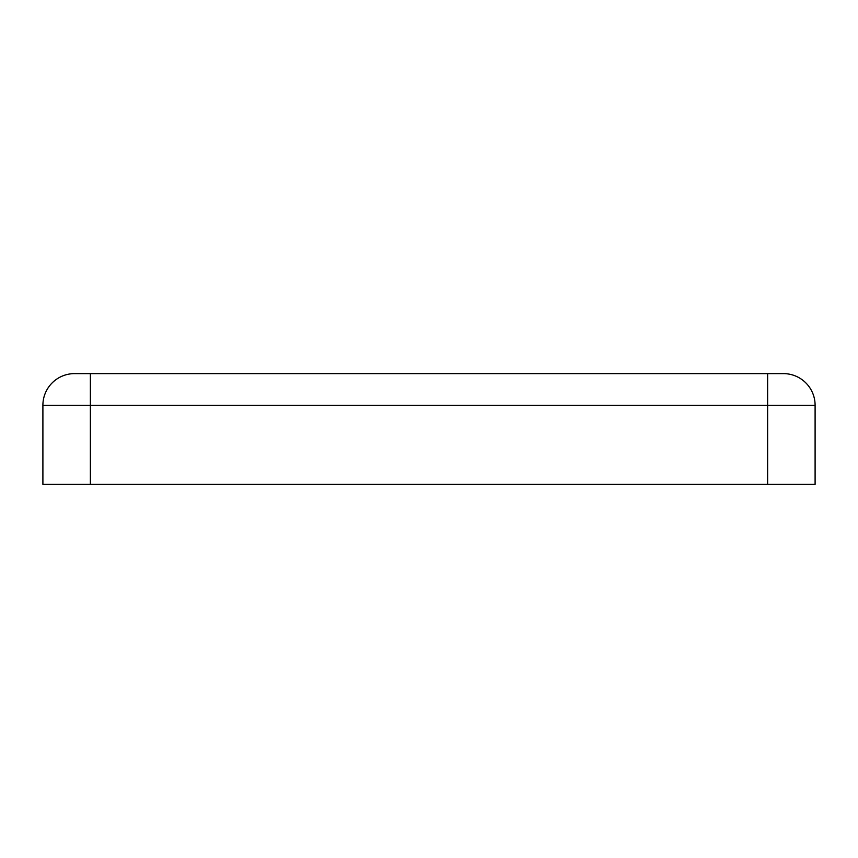<?xml version="1.0" encoding="UTF-8"?>
<svg xmlns="http://www.w3.org/2000/svg" width="858" height="858" viewBox="0 0 858 858"><rect width="100%" height="100%" fill="white"/><g stroke="black" fill="none" stroke-linecap="round" stroke-linejoin="round"><path stroke-width="1.29" d="M42.9 405.266A31.649 31.649 0 0 1 74.549 373.616L783.451 373.616A31.649 31.649 0 0 1 815.1 405.266L815.1 484.384L42.9 484.384L42.9 405.266L815.1 405.266M767.631 373.616L767.631 484.384M90.369 373.616L90.369 484.384"/></g></svg>
